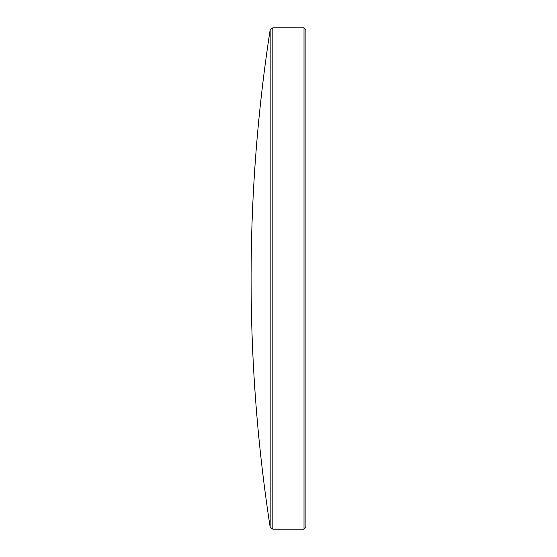 <?xml version="1.0" encoding="UTF-8"?>
<svg xmlns="http://www.w3.org/2000/svg" width="557" height="557" viewBox="0 0 557 557"><rect width="100%" height="100%" fill="white"/><g stroke="black" fill="none" stroke-linecap="round" stroke-linejoin="round"><path stroke-width="0.84" d="M304.011 27.85L305.904 29.744L305.904 527.256L304.011 529.15L304.011 27.85L272.826 27.85L272.826 529.15L270.159 527.201L270.159 29.799L272.826 27.85M270.159 29.799A1631.892 1631.892 0 0 0 270.159 527.201M304.011 529.15L272.826 529.15"/></g></svg>

